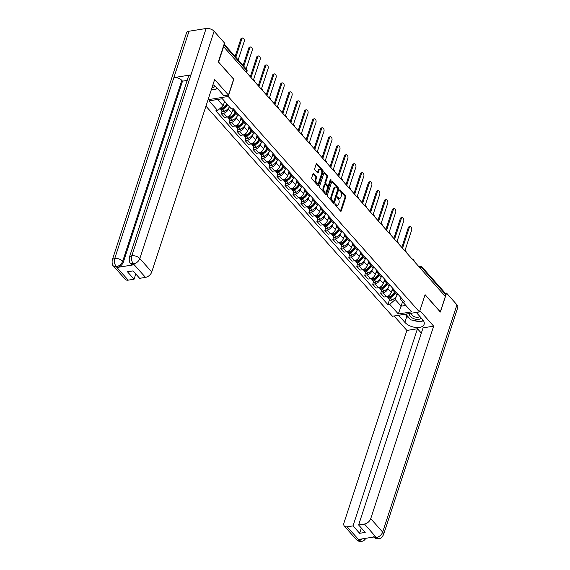 <?xml version="1.0" encoding="UTF-8"?>
<svg xmlns="http://www.w3.org/2000/svg" width="570" height="570" viewBox="0 0 570 570"><rect width="100%" height="100%" fill="white"/><g stroke="black" fill="none" stroke-linecap="round" stroke-linejoin="round"><path stroke-width="0.85" d="M335.025 204.16A0.67 0.385 80.9 0 0 335.203 205.086L340.532 211.092A0.955 0.549 80.9 0 0 340.931 211.278A0.955 0.549 80.9 0 0 341.28 210.9L345.748 197.241A0.955 0.549 80.9 0 0 345.491 195.916L340.162 189.91A0.67 0.385 80.9 0 0 339.813 190.971L340.504 191.755A3.057 1.746 80.9 0 1 341.316 195.987L340.945 197.127A3.057 1.746 80.9 0 1 339.82 198.332A3.057 1.746 80.9 0 1 338.544 197.747L337.853 196.971A0.67 0.385 80.9 0 0 337.504 198.032L338.195 198.809A3.057 1.746 80.9 0 1 339.007 203.048L338.637 204.181A3.057 1.746 80.9 0 1 337.511 205.392A3.057 1.746 80.9 0 1 336.236 204.801L335.545 204.024A0.67 0.385 80.9 0 0 335.025 204.16M313.757 173.615A0.955 0.549 80.9 0 0 313.358 173.43A0.955 0.549 80.9 0 0 313.008 173.807L311.754 177.641A0.955 0.549 80.9 0 0 312.011 178.966L317.925 185.635A0.955 0.549 80.9 0 0 318.324 185.813A0.955 0.549 80.9 0 0 318.68 185.442L323.14 171.784A0.955 0.549 80.9 0 0 322.891 170.459L316.97 163.79A0.955 0.549 80.9 0 0 316.571 163.604A0.955 0.549 80.9 0 0 316.215 163.982L314.704 168.613A0.955 0.549 80.9 0 0 314.961 169.931L317.49 172.788A0.955 0.549 80.9 0 0 317.889 172.974A0.955 0.549 80.9 0 0 318.245 172.596L318.993 170.302A2.551 1.461 80.9 0 1 319.934 169.29A2.551 1.461 80.9 0 1 321.487 170.573A2.551 1.461 80.9 0 1 321.68 173.323L318.737 182.315A2.551 1.461 80.9 0 1 317.796 183.326A2.551 1.461 80.9 0 1 316.243 182.037A2.551 1.461 80.9 0 1 316.051 179.293L316.542 177.79A0.955 0.549 80.9 0 0 316.293 176.465L313.757 173.615L313.037 173.729M228.178 96.473L233.814 79.237L218.581 62.08L223.611 46.697L445.355 296.464L440.325 311.854L425.092 294.69L419.463 311.933L228.178 96.473L208.064 99.686M327.358 195.218A0.955 0.549 80.9 0 0 327.615 196.543L333.536 203.212A0.955 0.549 80.9 0 0 333.927 203.39A0.955 0.549 80.9 0 0 334.284 203.013L338.744 189.354A0.955 0.549 80.9 0 0 338.495 188.036L332.574 181.367A0.955 0.549 80.9 0 0 332.175 181.182A0.955 0.549 80.9 0 0 331.826 181.559L327.358 195.218M325.734 194.42L319.813 187.751A0.955 0.549 80.9 0 1 319.556 186.426L324.024 172.767A0.955 0.549 80.9 0 1 324.373 172.389A0.955 0.549 80.9 0 1 324.772 172.575L327.301 175.432A0.955 0.549 80.9 0 1 327.558 176.757L325.748 182.293A0.955 0.549 80.9 0 0 325.997 183.618L327.679 185.514A0.955 0.549 80.9 0 0 328.078 185.692A0.955 0.549 80.9 0 0 328.434 185.314L330.315 179.55A0.67 0.385 80.9 0 1 331.02 180.341L326.482 194.228A0.955 0.549 80.9 0 1 326.126 194.605A0.955 0.549 80.9 0 1 325.734 194.42M205.948 106.163L392.459 316.243L419.463 311.933M421.657 269.767L422.192 268.114A1.945 1.19 138.4 0 0 422.078 267.073L445.234 293.158A1.945 1.19 138.4 0 1 445.348 294.198L422.192 268.114A1.945 1.062 -161.9 0 0 419.598 267.216L419.413 267.245M444.807 295.851L445.348 294.198M395.067 290.935A4.474 2.729 138.4 0 1 393.036 290.329L396.414 294.127A4.474 2.729 -41.6 0 0 398.444 294.74M388.298 287.444L387.878 288.719A4.474 2.729 138.4 0 1 383.097 292.852L386.467 296.656A4.474 2.729 -41.6 0 0 391.255 292.517L392.659 288.221M386.467 296.656L384.066 297.034L380.696 293.237L381.587 290.493M393.036 290.329A4.474 2.729 138.4 0 1 392.673 288.242M383.097 292.852L380.696 293.237M387.094 281.958A4.474 2.729 138.4 0 1 385.064 281.345L388.434 285.15A4.474 2.729 -41.6 0 0 390.471 285.755M373.614 281.516L372.716 284.252L376.093 288.057L378.494 287.672A4.474 2.729 -41.6 0 0 383.275 283.539L384.686 279.243M385.064 281.345A4.474 2.729 138.4 0 1 384.7 279.257M380.318 278.459L379.905 279.735A4.474 2.729 138.4 0 1 375.117 283.874L372.716 284.252M379.121 272.973A4.474 2.729 138.4 0 1 377.091 272.367L380.461 276.165A4.474 2.729 -41.6 0 0 382.491 276.771M365.641 272.531L364.743 275.274L368.12 279.072L370.521 278.687A4.474 2.729 -41.6 0 0 375.302 274.555L376.706 270.258M377.091 272.367A4.474 2.729 138.4 0 1 376.727 270.28M372.345 269.475L371.932 270.757A4.474 2.729 138.4 0 1 367.144 274.89L364.743 275.274M371.148 263.988A4.474 2.729 138.4 0 1 369.118 263.383L372.488 267.18A4.474 2.729 -41.6 0 0 374.519 267.793M357.668 263.547L356.77 266.29L360.147 270.087L362.548 269.71A4.474 2.729 -41.6 0 0 367.329 265.57L368.733 261.274M369.118 263.383A4.474 2.729 138.4 0 1 368.754 261.295M364.373 260.497L363.959 261.772A4.474 2.729 138.4 0 1 359.171 265.905L356.77 266.29M363.168 255.011A4.474 2.729 138.4 0 1 361.138 254.398L364.515 258.203A4.474 2.729 -41.6 0 0 366.546 258.809M349.695 254.569L348.797 257.305L352.167 261.11L354.569 260.725A4.474 2.729 -41.6 0 0 359.357 256.593L360.76 252.296A4.474 2.729 138.4 0 0 361.138 254.398M356.4 251.513L355.979 252.788A4.474 2.729 138.4 0 1 351.198 256.928L348.797 257.305M355.195 246.026A4.474 2.729 138.4 0 1 353.165 245.421L356.542 249.218A4.474 2.729 -41.6 0 0 358.573 249.831M341.715 245.585L340.824 248.328L344.195 252.125L346.596 251.74A4.474 2.729 -41.6 0 0 351.384 247.608L352.787 243.312A4.474 2.729 138.4 0 0 353.165 245.421M348.427 242.528L348.006 243.81A4.474 2.729 138.4 0 1 343.226 247.943L340.824 248.328M347.223 237.049A4.474 2.729 138.4 0 1 345.192 236.436L348.562 240.234A4.474 2.729 -41.6 0 0 350.6 240.846M333.742 236.6L332.852 239.343L336.222 243.148L338.623 242.763A4.474 2.729 -41.6 0 0 343.404 238.623L344.814 234.327A4.474 2.729 138.4 0 0 345.192 236.436M340.454 233.55L340.034 234.826A4.474 2.729 138.4 0 1 335.253 238.958L332.852 239.343M339.25 228.064A4.474 2.729 138.4 0 1 337.219 227.451L340.589 231.256A4.474 2.729 -41.6 0 0 342.62 231.862M325.769 227.622L324.871 230.365L328.249 234.163L330.65 233.778A4.474 2.729 -41.6 0 0 335.431 229.646L336.834 225.349M337.219 227.451A4.474 2.729 138.4 0 1 336.856 225.364M332.474 224.566L332.061 225.841A4.474 2.729 138.4 0 1 327.273 229.981L324.871 230.365M331.277 219.08A4.474 2.729 138.4 0 1 329.246 218.474L332.616 222.272A4.474 2.729 -41.6 0 0 334.647 222.884M317.796 218.638L316.899 221.381L320.276 225.179L322.677 224.794A4.474 2.729 -41.6 0 0 327.458 220.661L328.862 216.365M329.246 218.474A4.474 2.729 138.4 0 1 328.883 216.386M324.501 215.581L324.088 216.864A4.474 2.729 138.4 0 1 319.3 220.996L316.899 221.381M323.297 210.102A4.474 2.729 138.4 0 1 321.266 209.489L324.644 213.294A4.474 2.729 -41.6 0 0 326.674 213.9M309.823 209.653L308.926 212.396L312.296 216.201L314.697 215.816A4.474 2.729 -41.6 0 0 319.485 211.677L320.889 207.38M321.266 209.489A4.474 2.729 138.4 0 1 320.903 207.402M316.528 206.604L316.108 207.879A4.474 2.729 138.4 0 1 311.327 212.012L308.926 212.396M315.324 201.117A4.474 2.729 138.4 0 1 313.293 200.512L316.671 204.309A4.474 2.729 -41.6 0 0 318.701 204.915M301.851 200.676L300.953 203.419L304.323 207.216L306.724 206.832A4.474 2.729 -41.6 0 0 311.512 202.699L312.916 198.403M313.293 200.512A4.474 2.729 138.4 0 1 312.93 198.417M308.555 197.619L308.135 198.894A4.474 2.729 138.4 0 1 303.354 203.034L300.953 203.419M307.351 192.133A4.474 2.729 138.4 0 1 305.32 191.527L308.698 195.325A4.474 2.729 -41.6 0 0 310.728 195.938M293.871 191.691L292.98 194.434L296.35 198.232L298.751 197.847A4.474 2.729 -41.6 0 0 303.532 193.715L304.943 189.418M305.32 191.527A4.474 2.729 138.4 0 1 304.957 189.44M300.582 188.642L300.162 189.917A4.474 2.729 138.4 0 1 295.381 194.049L292.98 194.434M299.378 183.155A4.474 2.729 138.4 0 1 297.348 182.542L300.718 186.347A4.474 2.729 -41.6 0 0 302.748 186.953M285.898 182.706L285 185.45L288.377 189.254L290.778 188.869A4.474 2.729 -41.6 0 0 295.559 184.737L296.963 180.434A4.474 2.729 138.4 0 0 297.348 182.542M292.602 179.657L292.189 180.932A4.474 2.729 138.4 0 1 287.401 185.065L285 185.45M291.405 174.171A4.474 2.729 138.4 0 1 289.375 173.565L292.745 177.363A4.474 2.729 -41.6 0 0 294.776 177.968M277.925 173.729L277.027 176.472L280.404 180.27L282.805 179.885A4.474 2.729 -41.6 0 0 287.586 175.752L288.99 171.456M289.375 173.565A4.474 2.729 138.4 0 1 289.011 171.47M284.63 170.672L284.216 171.948A4.474 2.729 138.4 0 1 279.428 176.087L277.027 176.472M283.433 165.186A4.474 2.729 138.4 0 1 281.395 164.58L284.772 168.378A4.474 2.729 -41.6 0 0 286.803 168.991M269.952 164.744L269.054 167.487L272.424 171.285L274.826 170.9A4.474 2.729 -41.6 0 0 279.613 166.768L281.017 162.471M281.395 164.58A4.474 2.729 138.4 0 1 281.031 162.493M276.657 161.695L276.236 162.97A4.474 2.729 138.4 0 1 271.455 167.103L269.054 167.487M275.453 156.209A4.474 2.729 138.4 0 1 273.422 155.596L276.799 159.4A4.474 2.729 -41.6 0 0 278.83 160.006M261.979 155.76L261.081 158.503L264.452 162.308L266.853 161.923A4.474 2.729 -41.6 0 0 271.641 157.79L273.044 153.487M273.422 155.596A4.474 2.729 138.4 0 1 273.059 153.508M268.684 152.71L268.263 153.986A4.474 2.729 138.4 0 1 263.483 158.118L261.081 158.503M267.48 147.224A4.474 2.729 138.4 0 1 265.449 146.618L268.826 150.416A4.474 2.729 -41.6 0 0 270.857 151.022M253.999 146.782L253.109 149.525L256.479 153.323L258.88 152.938A4.474 2.729 -41.6 0 0 263.668 148.806L265.071 144.509M265.449 146.618A4.474 2.729 138.4 0 1 265.086 144.524M260.711 143.726L260.291 145.008A4.474 2.729 138.4 0 1 255.51 149.141L253.109 149.525M259.507 138.239A4.474 2.729 138.4 0 1 257.476 137.634L260.846 141.431A4.474 2.729 -41.6 0 0 262.877 142.044M246.026 137.798L245.129 140.541L248.506 144.338L250.907 143.961A4.474 2.729 -41.6 0 0 255.688 139.821L257.091 135.525M257.476 137.634A4.474 2.729 138.4 0 1 257.113 135.546M252.731 134.748L252.318 136.023A4.474 2.729 138.4 0 1 247.53 140.156L245.129 140.541M251.534 129.262A4.474 2.729 138.4 0 1 249.503 128.649L252.873 132.454A4.474 2.729 -41.6 0 0 254.904 133.059M238.053 128.82L237.156 131.556L240.533 135.361L242.934 134.976A4.474 2.729 -41.6 0 0 247.715 130.844L249.119 126.54M249.503 128.649A4.474 2.729 138.4 0 1 249.14 126.561M244.758 125.763L244.345 127.039A4.474 2.729 138.4 0 1 239.557 131.178L237.156 131.556M243.561 120.277A4.474 2.729 138.4 0 1 241.523 119.672L244.901 123.469A4.474 2.729 -41.6 0 0 246.931 124.075M230.081 119.835L229.183 122.578L232.56 126.376L234.961 125.991A4.474 2.729 -41.6 0 0 239.742 121.859L241.146 117.562A4.474 2.729 138.4 0 0 241.523 119.672M236.785 116.779L236.365 118.061A4.474 2.729 138.4 0 1 231.584 122.194L229.183 122.578M235.581 111.292A4.474 2.729 138.4 0 1 233.55 110.687L236.928 114.485A4.474 2.729 -41.6 0 0 238.958 115.097M222.108 110.851L221.21 113.594L224.58 117.391L226.981 117.014A4.474 2.729 -41.6 0 0 231.769 112.874L233.173 108.578M233.55 110.687A4.474 2.729 138.4 0 1 233.187 108.599M228.812 107.801L228.392 109.077A4.474 2.729 138.4 0 1 223.611 113.209L221.21 113.594M217.619 99.479L223.184 105.749L217.676 110.516L209.09 100.84L222.314 98.731L230.9 108.4L232.752 108.108L404.814 301.915L402.962 302.207L400.126 298.78L400.639 297.212M396.271 296.421L395.245 299.556L401.123 306.176L405.819 305.427M402.577 301.744L398.323 313.992L389.738 304.323L395.245 299.556M402.962 302.207L411.547 311.883L398.323 313.992M217.676 110.516L215.823 110.808L387.885 304.615L389.738 304.323M223.184 105.749L224.63 101.339M389.567 299.478L387.885 304.615M334.982 204.402L335.452 204.929A3.057 1.746 80.9 0 0 336.728 205.513L337.511 205.392M339.82 198.332L339.029 198.46A3.057 1.746 80.9 0 1 337.761 197.876L337.29 197.348M341.28 210.9L340.497 211.028A0.955 0.549 80.9 0 0 340.497 211.028L344.957 197.37A0.955 0.549 80.9 0 0 344.708 196.044L339.599 190.287M333.486 203.162A0.955 0.549 80.9 0 0 333.493 203.141L337.96 189.482A0.955 0.549 80.9 0 0 337.704 188.157L331.826 181.538M333.329 201.523A0.67 0.385 80.9 0 0 333.849 201.388L337.768 189.404A0.67 0.385 80.9 0 0 337.597 188.47L336.863 187.651A3.057 1.746 80.9 0 0 335.588 187.067A3.057 1.746 80.9 0 0 334.469 188.271L331.79 196.472A3.057 1.746 80.9 0 0 332.602 200.704L333.329 201.523L332.538 201.652A0.67 0.385 80.9 0 0 332.816 201.78L333.607 201.652M335.588 187.067L334.804 187.195A3.057 1.746 80.9 0 0 333.678 188.399L334.469 188.271M332.538 201.652L331.811 200.832A3.057 1.746 80.9 0 1 330.999 196.593L333.678 188.399M324.024 172.753L326.517 175.553L327.301 175.432M328.078 185.692L327.294 185.82A0.955 0.549 80.9 0 1 326.895 185.635L325.214 183.739A0.955 0.549 80.9 0 1 324.957 182.421L326.767 176.878A0.955 0.549 80.9 0 0 326.517 175.553M326.482 194.228L325.691 194.356A0.955 0.549 80.9 0 0 325.691 194.356L330.23 180.469A0.67 0.385 80.9 0 0 330.222 179.849M323.867 188.043A2.551 1.461 80.9 0 0 324.059 190.793A2.551 1.461 80.9 0 0 325.613 192.076A2.551 1.461 80.9 0 0 326.553 191.064L327.586 187.893A0.955 0.549 80.9 0 0 327.337 186.575L325.655 184.68A0.955 0.549 80.9 0 0 325.256 184.495A0.955 0.549 80.9 0 0 324.907 184.872L323.867 188.043L323.083 188.164A2.551 1.461 80.9 0 0 323.268 190.914A2.551 1.461 80.9 0 0 324.829 192.197L325.613 192.076M325.256 184.495L324.465 184.623A0.955 0.549 80.9 0 0 324.116 185.001L324.907 184.872M323.083 188.164L324.116 185.001M317.796 183.326L317.013 183.447A2.551 1.461 80.9 0 1 315.452 182.165A2.551 1.461 80.9 0 1 315.267 179.415L315.759 177.918A0.955 0.549 80.9 0 0 315.502 176.593L313.016 173.786M319.934 169.29L319.143 169.418A2.551 1.461 80.9 0 0 318.203 170.423L318.993 170.302M317.447 172.739A0.955 0.549 80.9 0 0 317.454 172.717L318.203 170.423M318.68 185.442L317.889 185.564A0.955 0.549 80.9 0 0 317.889 185.564L322.356 171.905A0.955 0.549 80.9 0 0 322.1 170.58L316.222 163.96M394.661 292.161A6.127 3.741 138.4 0 1 390.115 296.963L390.001 297.02A1.19 0.727 138.4 0 1 389.103 297.041M405.092 250.237L411.661 230.13A2.237 1.282 80.9 0 0 411.497 227.722A2.237 1.282 80.9 0 0 410.136 226.596A2.237 1.282 80.9 0 0 409.31 227.48L408.284 227.644A2.237 1.282 -99.1 0 1 409.11 226.76L410.136 226.596M394.483 291.961A7.389 4.51 138.4 0 1 389.367 296.92L389.253 296.977A2.451 1.496 138.4 0 1 387.279 296.906L386.959 296.543M387.849 297.219A2.451 1.496 -41.6 0 0 388.099 297.825A2.451 1.496 -41.6 0 0 390.065 297.896L390.186 297.839A7.389 4.51 -41.6 0 0 395.302 292.88M397.311 294.676A7.389 4.51 138.4 0 1 392.053 299.941L391.932 299.998A2.451 1.496 138.4 0 1 389.966 299.927L388.099 297.825M401.822 247.43L408.284 227.644M392.687 289.717A7.389 4.51 138.4 0 1 391.597 291.462M402.527 248.228L409.31 227.48M391.882 295.239L391.626 296.044M409.737 318.609A10.937 5.992 -161.9 0 1 406.859 316.236L404.864 322.342A10.937 5.992 -161.9 0 0 415.815 327.472A10.937 5.992 -161.9 0 0 424.116 324.33A10.937 5.992 -161.9 0 0 422.577 319.514L416.292 312.438M404.864 322.342L398.58 315.267M394.055 315.987L406.88 330.436L417.468 328.748L353.037 525.875L347.173 526.815L359.264 540.324L358.615 539.448L375.545 536.748L376.385 537.588L364.494 524.044A5.835 3.562 -41.6 0 0 370.735 518.657L382.67 532.102L456.955 304.822L446.552 293.101L440.361 312.039L425.056 294.804M421.344 333.108L417.468 328.748M361.352 528.048L359.634 533.306L365.22 532.409L358.63 524.984L423.061 327.857L433.649 326.161L370.735 518.657M419.876 310.65L433.649 326.161M406.88 330.436L343.966 522.932A5.835 3.562 -41.6 0 0 344.33 526.046A5.835 3.562 -41.6 0 0 347.173 526.815M456.955 304.822A5.978 3.277 18.1 0 1 457.796 307.451L383.51 534.731A5.978 3.277 18.1 0 0 382.67 532.102A5.835 3.562 138.4 0 1 376.428 537.489M445.327 293.301L446.552 293.101M358.63 524.984L364.494 524.044M359.634 533.306L353.037 525.875M413.421 320.368A10.937 5.992 -161.9 0 0 419.078 321.452M421.551 321.288A10.937 5.992 -161.9 0 0 423.496 320.746M406.859 316.236L405.078 314.227M362.456 538.835L359.307 540.225M366.061 538.258L363.745 540.723L361.758 541.443L359.271 540.339M383.51 534.731C381.822 537.581 380.261 538.907 378.843 538.714L376.385 537.596M129.326 257.455A5.978 3.277 18.1 0 1 131.827 255.78C131.072 258.809 131.599 261.502 133.409 263.86L130.53 263.205C129.447 262.67 129.041 260.754 129.326 257.455L188.456 76.558A5.978 3.277 18.1 0 1 190.95 74.884L206.112 28.5A5.978 3.277 18.1 0 1 214.099 31.265L224.502 42.985L218.31 61.923L233.643 79.201L228.463 95.048L223.939 95.767L216.678 87.595A10.937 5.992 -161.9 0 0 212.959 84.723M228.463 95.048L214.662 79.501L151.748 271.99A5.835 3.562 138.4 0 1 145.507 277.383L139.643 278.324L133.052 270.892L127.459 271.783L134.057 279.214L128.186 280.148A5.835 3.562 138.4 0 1 125.343 279.386L113.409 265.941A5.835 3.562 -41.6 0 0 116.252 266.703L128.186 280.148M211.299 89.804L213.109 89.511M215.987 89.055L217.726 88.778M113.409 265.941C112.319 265.392 111.92 263.475 112.204 260.191L186.49 32.91A5.978 3.277 18.1 0 1 189.026 31.229L173.871 77.613A5.978 3.277 18.1 0 1 181.816 80.384L122.685 261.281L123.377 262.058A5.835 3.562 138.4 0 1 117.142 267.451L134.064 264.751A5.835 3.562 138.4 0 1 131.221 263.981L130.53 263.205M206.112 28.5L189.026 31.229M214.099 31.265L139.814 258.545A5.978 3.277 18.1 0 0 131.827 255.78L190.95 74.884L173.871 77.613L114.741 258.509C113.986 261.53 114.499 264.224 116.294 266.603L116.252 266.703M134.057 279.214L135.774 273.956M187.195 80.413L182.507 81.161L123.377 262.058M182.507 81.161L181.816 80.384M409.502 313.521A6.32 3.463 -161.9 0 0 412.003 317.782A6.32 3.463 -161.9 0 0 418.786 319.343A6.32 3.463 -161.9 0 0 421.251 318.017M411.725 313.165A4.325 2.373 -161.9 0 0 411.654 313.336A4.325 2.373 -161.9 0 0 413.457 316.215A4.325 2.373 -161.9 0 0 418.038 317.241A4.325 2.373 -161.9 0 0 419.741 316.314M422.961 319.977L420.988 321.815L410.863 319.877L405.755 314.12M212.047 87.495A6.32 3.463 -161.9 0 0 212.888 87.417A6.32 3.463 -161.9 0 0 215.246 86.241M212.817 85.151A4.325 2.373 -161.9 0 0 213.301 84.916M217.077 88.037L215.082 89.889L211.491 89.205M386.688 283.176A6.127 3.741 138.4 0 1 382.142 287.978L382.021 288.035A1.19 0.727 138.4 0 1 381.13 288.057M397.119 241.253L403.688 221.153A2.237 1.282 80.9 0 0 403.524 218.738A2.237 1.282 80.9 0 0 402.156 217.619A2.237 1.282 80.9 0 0 401.337 218.502L400.311 218.666A2.237 1.282 -99.1 0 1 401.137 217.783L402.156 217.619M386.51 282.977A7.389 4.51 138.4 0 1 381.394 287.935L381.273 287.993A2.451 1.496 138.4 0 1 379.307 287.921L378.986 287.565M379.876 288.242A2.451 1.496 -41.6 0 0 380.126 288.84A2.451 1.496 -41.6 0 0 382.092 288.912L382.214 288.855A7.389 4.51 -41.6 0 0 387.329 283.896M389.339 285.691A7.389 4.51 138.4 0 1 384.08 290.957L383.959 291.014A2.451 1.496 138.4 0 1 381.986 290.942L380.126 288.84M393.849 238.445L400.311 218.666M384.714 280.732A7.389 4.51 138.4 0 1 383.624 282.478M394.554 239.243L401.337 218.502M383.909 286.254L383.646 287.059M378.715 274.191A6.127 3.741 138.4 0 1 374.169 279.001L374.048 279.058A1.19 0.727 138.4 0 1 373.151 279.079M389.139 232.275L395.715 212.168A2.237 1.282 80.9 0 0 395.544 209.76A2.237 1.282 80.9 0 0 394.184 208.634A2.237 1.282 80.9 0 0 393.364 209.518L392.338 209.682A2.237 1.282 -99.1 0 1 393.157 208.798L394.184 208.634M378.537 273.992A7.389 4.51 138.4 0 1 373.421 278.951L373.3 279.008A2.451 1.496 138.4 0 1 371.334 278.937L371.013 278.58M371.904 279.257A2.451 1.496 -41.6 0 0 372.146 279.863A2.451 1.496 -41.6 0 0 374.12 279.934L374.241 279.877A7.389 4.51 -41.6 0 0 379.349 274.918M381.366 276.707A7.389 4.51 138.4 0 1 376.1 281.979L375.986 282.036A2.451 1.496 138.4 0 1 374.013 281.965L372.146 279.863M385.869 229.468L392.338 209.682M376.742 271.755A7.389 4.51 138.4 0 1 375.651 273.5M386.581 230.266L393.364 209.518M375.936 277.269L375.673 278.075M370.735 265.214A6.127 3.741 138.4 0 1 366.197 270.016L366.075 270.073A1.19 0.727 138.4 0 1 365.178 270.094M381.166 223.29L387.735 203.184A2.237 1.282 80.9 0 0 387.572 200.775A2.237 1.282 80.9 0 0 386.211 199.65A2.237 1.282 80.9 0 0 385.384 200.533L384.365 200.697A2.237 1.282 -99.1 0 1 385.185 199.814L386.211 199.65M370.557 265.014A7.389 4.51 138.4 0 1 365.448 269.973L365.327 270.03A2.451 1.496 138.4 0 1 363.354 269.959L363.04 269.596M363.931 270.273A2.451 1.496 -41.6 0 0 364.173 270.878A2.451 1.496 -41.6 0 0 366.147 270.95L366.261 270.892A7.389 4.51 -41.6 0 0 371.376 265.934M373.393 267.729A7.389 4.51 138.4 0 1 368.127 272.994L368.013 273.051A2.451 1.496 138.4 0 1 366.04 272.98L364.173 270.878M377.896 220.483L384.365 200.697M368.761 262.77A7.389 4.51 138.4 0 1 367.678 264.516M378.608 221.281L385.384 200.533M367.964 268.292L367.7 269.097M362.762 256.229A6.127 3.741 138.4 0 1 358.216 261.031L358.103 261.089A1.19 0.727 138.4 0 1 357.205 261.11M373.193 214.306L379.762 194.206A2.237 1.282 80.9 0 0 379.599 191.798A2.237 1.282 80.9 0 0 378.238 190.672A2.237 1.282 80.9 0 0 377.411 191.556L376.392 191.719A2.237 1.282 -99.1 0 1 377.212 190.836L378.238 190.672M362.584 256.03A7.389 4.51 138.4 0 1 357.468 260.989L357.354 261.046A2.451 1.496 138.4 0 1 355.381 260.974L355.067 260.618M355.951 261.295A2.451 1.496 -41.6 0 0 356.2 261.894A2.451 1.496 -41.6 0 0 358.174 261.965L358.288 261.908A7.389 4.51 -41.6 0 0 363.404 256.949M365.42 258.744A7.389 4.51 138.4 0 1 360.155 264.01L360.033 264.067A2.451 1.496 138.4 0 1 358.067 263.995L356.2 261.894M369.923 211.498L376.392 191.719M360.789 253.785A7.389 4.51 138.4 0 1 359.698 255.531M370.635 212.296L377.411 191.556M359.991 259.307L359.727 260.112M354.789 247.245A6.127 3.741 138.4 0 1 350.244 252.054L350.13 252.111A1.19 0.727 138.4 0 1 349.232 252.132M365.22 205.328L371.79 185.221A2.237 1.282 80.9 0 0 371.626 182.813A2.237 1.282 80.9 0 0 370.265 181.688A2.237 1.282 80.9 0 0 369.438 182.571L368.412 182.735A2.237 1.282 -99.1 0 1 369.239 181.851L370.265 181.688M354.611 247.045A7.389 4.51 138.4 0 1 349.495 252.004L349.382 252.061A2.451 1.496 138.4 0 1 347.408 251.99L347.087 251.634M347.978 252.311A2.451 1.496 -41.6 0 0 348.227 252.916A2.451 1.496 -41.6 0 0 350.194 252.987L350.315 252.93A7.389 4.51 -41.6 0 0 355.431 247.971M357.447 249.76A7.389 4.51 138.4 0 1 352.182 255.032L352.06 255.089A2.451 1.496 138.4 0 1 350.094 255.018L348.227 252.916M361.95 202.521L368.412 182.735M352.816 244.808A7.389 4.51 138.4 0 1 351.726 246.554M362.655 203.319L369.438 182.571M352.011 250.323L351.754 251.128M346.817 238.267A6.127 3.741 138.4 0 1 342.271 243.069L342.15 243.126A1.19 0.727 138.4 0 1 341.259 243.148M357.248 196.344L363.817 176.237A2.237 1.282 80.9 0 0 363.653 173.829A2.237 1.282 80.9 0 0 362.285 172.71A2.237 1.282 80.9 0 0 361.466 173.594L360.44 173.75A2.237 1.282 -99.1 0 1 361.266 172.867L362.285 172.71M346.638 238.068A7.389 4.51 138.4 0 1 341.523 243.027L341.402 243.084A2.451 1.496 138.4 0 1 339.435 243.012L339.114 242.649M340.005 243.326A2.451 1.496 -41.6 0 0 340.254 243.932A2.451 1.496 -41.6 0 0 342.221 244.003L342.342 243.946A7.389 4.51 -41.6 0 0 347.458 238.987M349.467 240.782A7.389 4.51 138.4 0 1 344.209 246.048L344.088 246.105A2.451 1.496 138.4 0 1 342.121 246.033L340.254 243.932M353.977 193.536L360.44 173.75M344.843 235.823A7.389 4.51 138.4 0 1 343.753 237.569M354.683 194.334L361.466 173.594M344.038 241.345L343.774 242.15M338.844 229.283A6.127 3.741 138.4 0 1 334.298 234.085L334.177 234.149A1.19 0.727 138.4 0 1 333.279 234.17M349.267 187.359L355.844 167.259A2.237 1.282 80.9 0 0 355.673 164.851A2.237 1.282 80.9 0 0 354.312 163.725A2.237 1.282 80.9 0 0 353.493 164.609L352.467 164.773A2.237 1.282 -99.1 0 1 353.293 163.889L354.312 163.725M338.666 229.083A7.389 4.51 138.4 0 1 333.55 234.042L333.429 234.099A2.451 1.496 138.4 0 1 331.462 234.028L331.142 233.671M332.032 234.348A2.451 1.496 -41.6 0 0 332.274 234.947A2.451 1.496 -41.6 0 0 334.248 235.018L334.369 234.961A7.389 4.51 -41.6 0 0 339.478 230.002M341.494 231.798A7.389 4.51 138.4 0 1 336.229 237.063L336.115 237.12A2.451 1.496 138.4 0 1 334.141 237.049L332.274 234.947M345.997 184.552L352.467 164.773M336.87 226.839A7.389 4.51 138.4 0 1 335.78 228.584M346.71 185.35L353.493 164.609M336.065 232.361L335.801 233.166M330.864 220.305A6.127 3.741 138.4 0 1 326.325 225.107L326.204 225.164A1.19 0.727 138.4 0 1 325.306 225.186M341.295 178.382L347.864 158.275A2.237 1.282 80.9 0 0 347.7 155.867A2.237 1.282 80.9 0 0 346.339 154.741A2.237 1.282 80.9 0 0 345.513 155.624L344.494 155.788A2.237 1.282 -99.1 0 1 345.313 154.905L346.339 154.741M330.693 220.098A7.389 4.51 138.4 0 1 325.577 225.057L325.456 225.114A2.451 1.496 138.4 0 1 323.482 225.05L323.169 224.687M324.059 225.364A2.451 1.496 -41.6 0 0 324.302 225.969A2.451 1.496 -41.6 0 0 326.275 226.041L326.389 225.984A7.389 4.51 -41.6 0 0 331.505 221.025M333.521 222.813A7.389 4.51 138.4 0 1 328.256 228.086L328.142 228.143A2.451 1.496 138.4 0 1 326.168 228.071L324.302 225.969M338.024 175.574L344.494 155.788M328.89 217.861A7.389 4.51 138.4 0 1 327.807 219.607M338.737 176.372L345.513 155.624M328.092 223.383L327.828 224.181M322.891 211.32A6.127 3.741 138.4 0 1 318.345 216.123L318.231 216.18A1.19 0.727 138.4 0 1 317.333 216.201M333.322 169.397L339.891 149.29A2.237 1.282 80.9 0 0 339.727 146.882A2.237 1.282 80.9 0 0 338.366 145.763A2.237 1.282 80.9 0 0 337.54 146.647L336.521 146.811A2.237 1.282 -99.1 0 1 337.34 145.927L338.366 145.763M322.713 211.121A7.389 4.51 138.4 0 1 317.597 216.08L317.483 216.137A2.451 1.496 138.4 0 1 315.509 216.066L315.196 215.702M316.079 216.379A2.451 1.496 -41.6 0 0 316.329 216.985A2.451 1.496 -41.6 0 0 318.302 217.056L318.416 216.999A7.389 4.51 -41.6 0 0 323.532 212.04M325.548 213.835A7.389 4.51 138.4 0 1 320.283 219.101L320.162 219.158A2.451 1.496 138.4 0 1 318.195 219.087L316.329 216.985M330.051 166.59L336.521 146.811M320.917 208.877A7.389 4.51 138.4 0 1 319.827 210.622M330.764 167.388L337.54 146.647M320.119 214.398L319.856 215.204M314.918 202.336A6.127 3.741 138.4 0 1 310.372 207.145L310.258 207.202A1.19 0.727 138.4 0 1 309.36 207.224M325.349 160.412L331.918 140.313A2.237 1.282 80.9 0 0 331.754 137.904A2.237 1.282 80.9 0 0 330.393 136.779A2.237 1.282 80.9 0 0 329.567 137.662L328.541 137.826A2.237 1.282 -99.1 0 1 329.367 136.942L330.393 136.779M314.74 202.136A7.389 4.51 138.4 0 1 309.624 207.095L309.51 207.152A2.451 1.496 138.4 0 1 307.536 207.081L307.216 206.725M308.106 207.402A2.451 1.496 -41.6 0 0 308.356 208.007A2.451 1.496 -41.6 0 0 310.322 208.071L310.443 208.014A7.389 4.51 -41.6 0 0 315.559 203.055M317.576 204.851A7.389 4.51 138.4 0 1 312.31 210.116L312.189 210.173A2.451 1.496 138.4 0 1 310.222 210.109L308.356 208.007M322.079 157.605L328.541 137.826M312.944 199.892A7.389 4.51 138.4 0 1 311.854 201.638M322.784 158.41L329.567 137.662M312.139 205.414L311.883 206.219M306.945 193.358A6.127 3.741 138.4 0 1 302.399 198.161L302.278 198.218A1.19 0.727 138.4 0 1 301.387 198.239M317.376 151.435L323.945 131.328A2.237 1.282 80.9 0 0 323.781 128.92A2.237 1.282 80.9 0 0 322.413 127.794A2.237 1.282 80.9 0 0 321.594 128.678L320.568 128.841A2.237 1.282 -99.1 0 1 321.394 127.958L322.413 127.794M306.767 193.152A7.389 4.51 138.4 0 1 301.651 198.111L301.53 198.168A2.451 1.496 138.4 0 1 299.564 198.104L299.243 197.74M300.134 198.417A2.451 1.496 -41.6 0 0 300.383 199.023A2.451 1.496 -41.6 0 0 302.349 199.094L302.471 199.037A7.389 4.51 -41.6 0 0 307.586 194.078M309.596 195.866A7.389 4.51 138.4 0 1 304.337 201.139L304.216 201.196A2.451 1.496 138.4 0 1 302.25 201.124L300.383 199.023M314.106 148.627L320.568 128.841M304.971 190.914A7.389 4.51 138.4 0 1 303.881 192.66M314.811 149.425L321.594 128.678M304.166 196.436L303.903 197.234M298.972 184.374A6.127 3.741 138.4 0 1 294.426 189.176L294.305 189.233A1.19 0.727 138.4 0 1 293.408 189.254M309.396 142.45L315.972 122.343A2.237 1.282 80.9 0 0 315.801 119.935A2.237 1.282 80.9 0 0 314.44 118.816A2.237 1.282 80.9 0 0 313.621 119.7L312.595 119.864A2.237 1.282 -99.1 0 1 313.422 118.98L314.44 118.816M298.794 184.174A7.389 4.51 138.4 0 1 293.678 189.133L293.557 189.19A2.451 1.496 138.4 0 1 291.591 189.119L291.27 188.763M292.161 189.432A2.451 1.496 -41.6 0 0 292.41 190.038A2.451 1.496 -41.6 0 0 294.377 190.109L294.498 190.052A7.389 4.51 -41.6 0 0 299.613 185.093M301.623 186.889A7.389 4.51 138.4 0 1 296.357 192.154L296.243 192.211A2.451 1.496 138.4 0 1 294.27 192.14L292.41 190.038M306.126 139.643L312.595 119.864M296.998 181.93A7.389 4.51 138.4 0 1 295.908 183.675M306.838 140.441L313.621 119.7M296.193 187.452L295.93 188.257M290.999 175.389A6.127 3.741 138.4 0 1 286.454 180.198L286.332 180.255A1.19 0.727 138.4 0 1 285.435 180.277M301.423 133.465L307.992 113.366A2.237 1.282 80.9 0 0 307.829 110.958A2.237 1.282 80.9 0 0 306.468 109.832A2.237 1.282 80.9 0 0 305.641 110.715L304.622 110.879A2.237 1.282 -99.1 0 1 305.442 109.996L306.468 109.832M290.821 175.19A7.389 4.51 138.4 0 1 285.705 180.149L285.584 180.206A2.451 1.496 138.4 0 1 283.618 180.134L283.297 179.778M284.188 180.455A2.451 1.496 -41.6 0 0 284.43 181.061A2.451 1.496 -41.6 0 0 286.404 181.125L286.518 181.068A7.389 4.51 -41.6 0 0 291.633 176.109M293.65 177.904A7.389 4.51 138.4 0 1 288.384 183.169L288.27 183.227A2.451 1.496 138.4 0 1 286.297 183.162L284.43 181.061M298.153 130.658L304.622 110.879M289.019 172.945A7.389 4.51 138.4 0 1 287.935 174.691M298.865 131.463L305.641 110.715M288.221 178.467L287.957 179.272M283.019 166.412A6.127 3.741 138.4 0 1 278.481 171.214L278.36 171.271A1.19 0.727 138.4 0 1 277.462 171.292M293.45 124.488L300.019 104.381A2.237 1.282 80.9 0 0 299.856 101.973A2.237 1.282 80.9 0 0 298.495 100.847A2.237 1.282 80.9 0 0 297.668 101.731L296.649 101.895A2.237 1.282 -99.1 0 1 297.469 101.011L298.495 100.847M282.841 166.205A7.389 4.51 138.4 0 1 277.725 171.164L277.611 171.228A2.451 1.496 138.4 0 1 275.638 171.157L275.324 170.793M276.215 171.47A2.451 1.496 -41.6 0 0 276.457 172.076A2.451 1.496 -41.6 0 0 278.431 172.147L278.545 172.09A7.389 4.51 -41.6 0 0 283.661 167.131M285.677 168.927A7.389 4.51 138.4 0 1 280.411 174.192L280.29 174.249A2.451 1.496 138.4 0 1 278.324 174.178L276.457 172.076M290.18 121.681L296.649 101.895M281.046 163.968A7.389 4.51 138.4 0 1 279.956 165.713M290.892 122.479L297.668 101.731M280.248 169.489L279.984 170.287M275.046 157.427A6.127 3.741 138.4 0 1 270.501 162.229L270.387 162.286A1.19 0.727 138.4 0 1 269.489 162.308M285.477 115.503L292.047 95.397A2.237 1.282 80.9 0 0 291.883 92.988A2.237 1.282 80.9 0 0 290.522 91.87A2.237 1.282 80.9 0 0 289.695 92.753L288.669 92.917A2.237 1.282 -99.1 0 1 289.496 92.034L290.522 91.87M274.868 157.227A7.389 4.51 138.4 0 1 269.752 162.186L269.639 162.243A2.451 1.496 138.4 0 1 267.665 162.172L267.344 161.816M268.235 162.486A2.451 1.496 -41.6 0 0 268.484 163.091A2.451 1.496 -41.6 0 0 270.451 163.162L270.572 163.106A7.389 4.51 -41.6 0 0 275.688 158.147M277.704 159.942A7.389 4.51 138.4 0 1 272.439 165.207L272.317 165.264A2.451 1.496 138.4 0 1 270.351 165.193L268.484 163.091M282.207 112.696L288.669 92.917M273.073 154.983A7.389 4.51 138.4 0 1 271.983 156.729M282.912 113.494L289.695 92.753M272.275 160.505L272.011 161.31M267.073 148.442A6.127 3.741 138.4 0 1 262.528 153.252L262.414 153.309A1.19 0.727 138.4 0 1 261.516 153.33M277.505 106.519L284.074 86.419A2.237 1.282 80.9 0 0 283.91 84.011A2.237 1.282 80.9 0 0 282.542 82.885A2.237 1.282 80.9 0 0 281.722 83.769L280.697 83.933A2.237 1.282 -99.1 0 1 281.523 83.049L282.542 82.885M266.895 148.243A7.389 4.51 138.4 0 1 261.78 153.202L261.659 153.259A2.451 1.496 138.4 0 1 259.692 153.188L259.371 152.831M260.262 153.508A2.451 1.496 -41.6 0 0 260.511 154.114A2.451 1.496 -41.6 0 0 262.478 154.185L262.599 154.121A7.389 4.51 -41.6 0 0 267.715 149.162M269.724 150.957A7.389 4.51 138.4 0 1 264.466 156.223L264.345 156.28A2.451 1.496 138.4 0 1 262.378 156.216L260.511 154.114M274.234 103.719L280.697 83.933M265.1 145.998A7.389 4.51 138.4 0 1 264.01 147.751M274.94 104.517L281.722 83.769M264.295 151.52L264.031 152.325M259.101 139.465A6.127 3.741 138.4 0 1 254.555 144.267L254.434 144.324A1.19 0.727 138.4 0 1 253.536 144.345M269.524 97.541L276.101 77.435A2.237 1.282 80.9 0 0 275.93 75.026A2.237 1.282 80.9 0 0 274.569 73.901A2.237 1.282 80.9 0 0 273.75 74.784L272.724 74.948A2.237 1.282 -99.1 0 1 273.55 74.064L274.569 73.901M258.923 139.265A7.389 4.51 138.4 0 1 253.807 144.224L253.686 144.281A2.451 1.496 138.4 0 1 251.719 144.21L251.398 143.847M252.289 144.524A2.451 1.496 -41.6 0 0 252.538 145.129A2.451 1.496 -41.6 0 0 254.505 145.2L254.626 145.143A7.389 4.51 -41.6 0 0 259.742 140.184M261.751 141.98A7.389 4.51 138.4 0 1 256.493 147.245L256.372 147.302A2.451 1.496 138.4 0 1 254.398 147.231L252.538 145.129M266.261 94.734L272.724 74.948M257.127 137.021A7.389 4.51 138.4 0 1 256.037 138.767M266.967 95.532L273.75 74.784M256.322 142.543L256.058 143.341M251.128 130.48A6.127 3.741 138.4 0 1 246.582 135.282L246.461 135.339A1.19 0.727 138.4 0 1 245.563 135.361M261.552 88.557L268.128 68.45A2.237 1.282 80.9 0 0 267.957 66.042A2.237 1.282 80.9 0 0 266.596 64.923A2.237 1.282 80.9 0 0 265.777 65.806L264.751 65.97A2.237 1.282 -99.1 0 1 265.57 65.087L266.596 64.923M250.95 130.281A7.389 4.51 138.4 0 1 245.834 135.24L245.713 135.297A2.451 1.496 138.4 0 1 243.746 135.225L243.426 134.869M244.316 135.539A2.451 1.496 -41.6 0 0 244.559 136.145A2.451 1.496 -41.6 0 0 246.532 136.216L246.646 136.159A7.389 4.51 -41.6 0 0 251.762 131.2M253.778 132.995A7.389 4.51 138.4 0 1 248.513 138.261L248.399 138.318A2.451 1.496 138.4 0 1 246.425 138.246L244.559 136.145M258.281 85.749L264.751 65.97M249.154 128.036A7.389 4.51 138.4 0 1 248.064 129.782M258.994 86.547L265.777 65.806M248.349 133.558L248.085 134.363M243.148 121.496A6.127 3.741 138.4 0 1 238.609 126.305L238.488 126.362A1.19 0.727 138.4 0 1 237.59 126.383M253.579 79.572L260.148 59.472A2.237 1.282 80.9 0 0 259.984 57.064A2.237 1.282 80.9 0 0 258.623 55.938A2.237 1.282 80.9 0 0 257.797 56.822L256.778 56.986A2.237 1.282 -99.1 0 1 257.597 56.102L258.623 55.938M242.97 121.296A7.389 4.51 138.4 0 1 237.854 126.255L237.74 126.312A2.451 1.496 138.4 0 1 235.766 126.241L235.453 125.885M236.343 126.561A2.451 1.496 -41.6 0 0 236.586 127.167A2.451 1.496 -41.6 0 0 238.559 127.238L238.673 127.181A7.389 4.51 -41.6 0 0 243.789 122.222M245.805 124.011A7.389 4.51 138.4 0 1 240.54 129.276L240.419 129.34A2.451 1.496 138.4 0 1 238.452 129.269L236.586 127.167M250.308 76.772L256.778 56.986M241.174 119.052A7.389 4.51 138.4 0 1 240.084 120.804M251.021 77.57L257.797 56.822M240.376 124.574L240.113 125.379M235.175 112.518A6.127 3.741 138.4 0 1 230.629 117.32L230.515 117.377A1.19 0.727 138.4 0 1 229.617 117.399M246.155 68.92L252.175 50.488A2.237 1.282 80.9 0 0 252.011 48.08A2.237 1.282 80.9 0 0 250.65 46.954A2.237 1.282 80.9 0 0 249.824 47.837L248.798 48.001A2.237 1.282 -99.1 0 1 249.624 47.118L250.65 46.954M234.997 112.319A7.389 4.51 138.4 0 1 229.881 117.278L229.767 117.335A2.451 1.496 138.4 0 1 227.793 117.263L227.473 116.9M228.363 117.577A2.451 1.496 -41.6 0 0 228.613 118.182A2.451 1.496 -41.6 0 0 230.579 118.254L230.7 118.197A7.389 4.51 -41.6 0 0 235.816 113.238M237.833 115.033A7.389 4.51 138.4 0 1 232.567 120.299L232.446 120.355A2.451 1.496 138.4 0 1 230.48 120.284L228.613 118.182M243.091 65.472L248.798 48.001M233.201 110.074A7.389 4.51 138.4 0 1 232.111 111.82M243.803 66.27L249.824 47.837M232.403 115.596L232.14 116.401M227.003 104.011A6.127 3.741 138.4 0 1 222.656 108.336L222.542 108.393A1.19 0.727 138.4 0 1 221.644 108.414M238.182 59.936L244.202 41.503A2.237 1.282 80.9 0 0 244.038 39.095A2.237 1.282 80.9 0 0 242.67 37.976A2.237 1.282 80.9 0 0 241.851 38.86L240.825 39.024A2.237 1.282 -99.1 0 1 241.652 38.14L242.67 37.976M226.789 103.768A7.389 4.51 138.4 0 1 221.908 108.293L221.787 108.35A2.451 1.496 138.4 0 1 220.048 108.464M220.391 108.599A2.451 1.496 -41.6 0 0 220.64 109.198A2.451 1.496 -41.6 0 0 222.606 109.269L222.728 109.212A7.389 4.51 -41.6 0 0 227.608 104.688M229.475 106.79A7.389 4.51 138.4 0 1 224.594 111.314L224.473 111.371A2.451 1.496 138.4 0 1 222.507 111.3L220.64 109.198M235.118 56.487L240.825 39.024M224.922 101.667A7.389 4.51 138.4 0 1 224.138 102.835M235.83 57.285L241.851 38.86M224.423 106.611L224.167 107.416M419.541 267.387L419.598 267.216A1.945 1.112 80.9 0 1 420.311 266.447L418.9 266.667M231.584 122.194L234.961 125.991M239.557 131.178L242.934 134.976M247.53 140.156L250.907 143.961M255.51 149.141L258.88 152.938M263.483 158.118L266.853 161.923M271.455 167.103L274.826 170.9M279.428 176.087L282.805 179.885M287.401 185.065L290.778 188.869M295.381 194.049L298.751 197.847M303.354 203.034L306.724 206.832M311.327 212.012L314.697 215.816M319.3 220.996L322.677 224.794M327.273 229.981L330.65 233.778M335.253 238.958L338.623 242.763M343.226 247.943L346.596 251.74M351.198 256.928L354.569 260.725M359.171 265.905L362.548 269.71M367.144 274.89L370.521 278.687M375.117 283.874L378.494 287.672M223.611 113.209L226.981 117.014M228.392 109.077L231.769 112.874M236.365 118.061L239.742 121.859M244.345 127.039L247.715 130.844M252.318 136.023L255.688 139.821M260.291 145.008L263.668 148.806M268.263 153.986L271.641 157.79M276.236 162.97L279.613 166.768M284.216 171.948L287.586 175.752M292.189 180.932L295.559 184.737M300.162 189.917L303.532 193.715M308.135 198.894L311.512 202.699M316.108 207.879L319.485 211.677M324.088 216.864L327.458 220.661M332.061 225.841L335.431 229.646M340.034 234.826L343.404 238.623M348.006 243.81L351.384 247.608M355.979 252.788L359.357 256.593M363.959 261.772L367.329 265.57M371.932 270.757L375.302 274.555M379.905 279.735L383.275 283.539M387.878 288.719L391.255 292.517M413.984 261.131A1.945 1.062 -161.9 0 0 413.214 260.262M406.011 252.154A1.945 1.062 -161.9 0 0 405.234 251.277M398.038 243.169A1.945 1.062 -161.9 0 0 397.261 242.293M390.065 234.185A1.945 1.062 -161.9 0 0 389.289 233.315M382.085 225.207A1.945 1.062 -161.9 0 0 381.316 224.331M374.112 216.222A1.945 1.062 -161.9 0 0 373.343 215.353M366.139 207.238A1.945 1.062 -161.9 0 0 365.363 206.368M358.167 198.26A1.945 1.062 -161.9 0 0 357.39 197.384M350.194 189.276A1.945 1.062 -161.9 0 0 349.417 188.406M342.221 180.291A1.945 1.062 -161.9 0 0 341.444 179.422M334.241 171.314A1.945 1.062 -161.9 0 0 333.471 170.437M326.268 162.329A1.945 1.062 -161.9 0 0 325.491 161.46M318.295 153.344A1.945 1.062 -161.9 0 0 317.519 152.475M310.322 144.367A1.945 1.062 -161.9 0 0 309.546 143.49M302.349 135.382A1.945 1.062 -161.9 0 0 301.573 134.513M294.369 126.398A1.945 1.062 -161.9 0 0 293.6 125.528M286.397 117.42A1.945 1.062 -161.9 0 0 285.62 116.544M278.424 108.435A1.945 1.062 -161.9 0 0 277.647 107.566M270.451 99.451A1.945 1.062 -161.9 0 0 269.674 98.582M262.478 90.473A1.945 1.062 -161.9 0 0 261.701 89.597M254.498 81.489A1.945 1.062 -161.9 0 0 253.728 80.619M246.219 72.162L246.76 70.509L223.917 44.774M246.625 72.618L247.038 71.364A1.945 1.062 -161.9 0 0 246.76 70.509A1.945 1.19 138.4 0 0 246.639 69.469L224.131 44.111M335.452 204.929L336.236 204.801M337.347 197.049L337.853 196.971M337.761 197.876L338.544 197.747M339.656 189.995L340.162 189.91M344.708 196.044L345.491 195.916M344.957 197.37L345.748 197.241M335.046 204.11L335.545 204.024M331.854 181.481L332.574 181.367M337.704 188.157L338.495 188.036M337.96 189.482L338.744 189.354M333.493 203.141L334.284 203.013M330.999 196.593L331.79 196.472M331.811 200.832L332.602 200.704M324.052 172.689L324.772 172.575M326.767 176.878L327.558 176.757M324.957 182.421L325.748 182.293M325.214 183.739L325.997 183.618M326.895 185.635L327.679 185.514M330.23 180.469L331.02 180.341M315.502 176.593L316.293 176.465M315.759 177.918L316.542 177.79M315.267 179.415L316.051 179.293M317.454 172.717L318.245 172.596M316.25 163.904L316.97 163.79M322.1 170.58L322.891 170.459M322.356 171.905L323.14 171.784M388.334 295.944L389.253 296.977M390.065 297.896L391.932 299.998M390.186 297.839L392.053 299.941M388.448 295.88L389.367 296.92M361.743 541.443C359.777 541.821 357.953 541.165 356.264 539.491A5.835 3.562 -41.6 0 0 359.107 540.26M373.692 537.04L376.236 537.524M117.142 267.451L116.294 266.603M145.507 277.383L133.416 263.867M133.373 263.974L134.064 264.751M133.572 263.939A5.835 3.562 138.4 0 0 139.814 258.545L151.748 271.99M112.204 260.191A5.978 3.277 18.1 0 1 114.741 258.509A5.978 3.277 18.1 0 1 122.685 261.281C121.545 264.11 119.465 265.905 116.451 266.674M380.361 286.966L381.273 287.993M382.092 288.912L383.959 291.014M382.214 288.855L384.08 290.957M380.475 286.895L381.394 287.935M372.388 277.982L373.3 279.008M374.12 279.934L375.986 282.036M374.241 279.877L376.1 281.979M372.502 277.918L373.421 278.951M364.415 268.997L365.327 270.03M366.147 270.95L368.013 273.051M366.261 270.892L368.127 272.994M364.522 268.933L365.448 269.973M356.442 260.02L357.354 261.046M358.174 261.965L360.033 264.067M358.288 261.908L360.155 264.01M356.549 259.948L357.468 260.989M348.462 251.035L349.382 252.061M350.194 252.987L352.06 255.089M350.315 252.93L352.182 255.032M348.576 250.971L349.495 252.004M340.49 242.051L341.402 243.084M342.221 244.003L344.088 246.105M342.342 243.946L344.209 246.048M340.603 241.986L341.523 243.027M332.517 233.073L333.429 234.099M334.248 235.018L336.115 237.12M334.369 234.961L336.229 237.063M332.631 233.002L333.55 234.042M324.544 224.088L325.456 225.114M326.275 226.041L328.142 228.143M326.389 225.984L328.256 228.086M324.651 224.024L325.577 225.057M316.571 215.111L317.483 216.137M318.302 217.056L320.162 219.158M318.416 216.999L320.283 219.101M316.678 215.04L317.597 216.08M308.598 206.126L309.51 207.152M310.322 208.071L312.189 210.173M310.443 208.014L312.31 210.116M308.705 206.062L309.624 207.095M300.618 197.142L301.53 198.168M302.349 199.094L304.216 201.196M302.471 199.037L304.337 201.139M300.732 197.078L301.651 198.111M292.645 188.164L293.557 189.19M294.377 190.109L296.243 192.211M294.498 190.052L296.357 192.154M292.759 188.093L293.678 189.133M284.672 179.179L285.584 180.206M286.404 181.125L288.27 183.227M286.518 181.068L288.384 183.169M284.779 179.115L285.705 180.149M276.699 170.195L277.611 171.228M278.431 172.147L280.29 174.249M278.545 172.09L280.411 174.192M276.806 170.131L277.725 171.164M268.727 161.217L269.639 162.243M270.451 163.162L272.317 165.264M270.572 163.106L272.439 165.207M268.833 161.146L269.752 162.186M260.746 152.233L261.659 153.259M262.478 154.185L264.345 156.28M262.599 154.121L264.466 156.223M260.861 152.169L261.78 153.202M252.774 143.248L253.686 144.281M254.505 145.2L256.372 147.302M254.626 145.143L256.493 147.245M252.888 143.184L253.807 144.224M244.801 134.271L245.713 135.297M246.532 136.216L248.399 138.318M246.646 136.159L248.513 138.261M244.908 134.199L245.834 135.24M236.828 125.286L237.74 126.312M238.559 127.238L240.419 129.34M238.673 127.181L240.54 129.276M236.935 125.222L237.854 126.255M228.855 116.301L229.767 117.335M230.579 118.254L232.446 120.355M230.7 118.197L232.567 120.299M228.962 116.237L229.881 117.278M221.089 107.559L221.787 108.35M222.606 109.269L224.473 111.371M222.728 109.212L224.594 111.314M221.189 107.481L221.908 108.293M414.062 261.224A1.945 1.945 0 0 0 412.082 258.987M406.089 252.239A1.945 1.945 0 0 0 404.109 250.002M398.117 243.255A1.945 1.945 0 0 0 396.129 241.024M390.144 234.277A1.945 1.945 0 0 0 388.156 232.04M382.164 225.292A1.945 1.945 0 0 0 380.183 223.055M374.191 216.308A1.945 1.945 0 0 0 372.21 214.078M366.218 207.33A1.945 1.945 0 0 0 364.237 205.093M358.245 198.346A1.945 1.945 0 0 0 356.257 196.109M350.272 189.361A1.945 1.945 0 0 0 348.284 187.131M342.292 180.384A1.945 1.945 0 0 0 340.311 178.146M334.319 171.399A1.945 1.945 0 0 0 332.339 169.162M326.346 162.414A1.945 1.945 0 0 0 324.366 160.184M318.373 153.437A1.945 1.945 0 0 0 316.386 151.2M310.401 144.452A1.945 1.945 0 0 0 308.413 142.215M302.421 135.468A1.945 1.945 0 0 0 300.44 133.238M294.448 126.49A1.945 1.945 0 0 0 292.467 124.253M286.475 117.505A1.945 1.945 0 0 0 284.494 115.275M278.502 108.521A1.945 1.945 0 0 0 276.514 106.291M270.529 99.543A1.945 1.945 0 0 0 268.541 97.306M262.556 90.559A1.945 1.945 0 0 0 260.568 88.329M254.576 81.574A1.945 1.945 0 0 0 252.595 79.344M247.038 71.364A1.945 1.945 0 0 0 246.639 69.469M422.078 267.073A1.945 1.945 0 0 0 420.311 266.447M344.33 526.046L356.264 539.491M378.822 538.714C376.905 539.092 375.096 538.436 373.386 536.755"/></g></svg>
